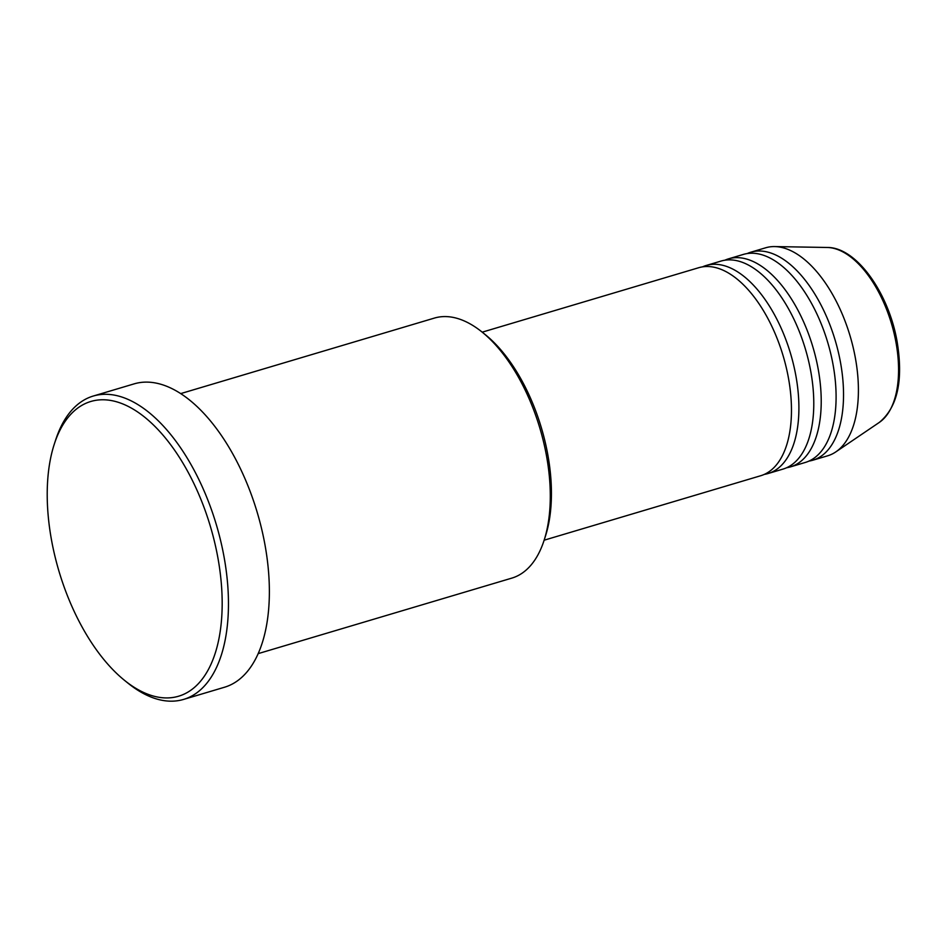 <?xml version="1.0" encoding="UTF-8"?>
<svg xmlns="http://www.w3.org/2000/svg" width="946" height="946" viewBox="0 0 946 946"><rect width="100%" height="100%" fill="white"/><g stroke="black" fill="none" stroke-linecap="round" stroke-linejoin="round"><path stroke-width="1.42" d="M544.139 540.201L760.679 475.743A108.53 55.731 -106.6 0 0 788.373 377.608A108.53 55.731 -106.6 0 0 698.751 267.706L482.212 332.164M764.321 474.384A108.53 55.731 -106.6 0 0 768.117 473.52A108.53 55.731 -106.6 0 0 795.811 375.396A108.53 55.731 -106.6 0 0 706.189 265.483A108.53 55.731 -106.6 0 0 702.547 266.843M768.117 473.52L782.992 469.098A108.53 55.731 -106.6 0 0 810.687 370.974A108.53 55.731 -106.6 0 0 721.065 261.061L706.189 265.483M786.634 467.738A108.53 55.731 -106.6 0 0 790.43 466.886A108.53 55.731 -106.6 0 0 818.124 368.751A108.53 55.731 -106.6 0 0 728.503 258.849A108.53 55.731 -106.6 0 0 724.861 260.209M790.43 466.886L805.306 462.452A108.53 55.731 -106.6 0 0 833 364.328A108.53 55.731 -106.6 0 0 743.379 254.415L728.503 258.849M808.948 461.092A108.53 55.731 -106.6 0 0 812.744 460.241A108.53 55.731 -106.6 0 0 840.438 362.117A108.53 55.731 -106.6 0 0 750.817 252.204A108.53 55.731 -106.6 0 0 747.174 253.563M482.07 332.046L485.487 334.801A131.139 67.343 73.4 0 1 547.699 454.115A131.139 67.343 73.4 0 1 545.428 536.193L544.08 540.379A135.656 69.673 -106.6 0 0 546.433 455.464A135.656 69.673 -106.6 0 0 482.07 332.046A135.656 69.673 -106.6 0 0 434.403 318.081L180.733 393.595M258.14 653.639L511.81 578.124A135.656 69.673 -106.6 0 0 544.08 540.379M51.592 540.497A153.749 78.956 -106.6 0 0 124.541 680.375A153.749 78.956 -106.6 0 0 217.781 557.182A153.749 78.956 -106.6 0 0 138.459 412.527A153.749 78.956 -106.6 0 0 54.253 444.265A153.749 78.956 -106.6 0 0 51.592 540.497M54.253 444.265L55.613 440.091A158.266 81.273 73.4 0 1 93.252 396.043A158.266 81.273 73.4 0 1 223.942 556.319A158.266 81.273 73.4 0 1 183.559 699.425A158.266 81.273 73.4 0 1 127.958 683.142L124.541 680.375M183.559 699.425L224.474 687.245A158.266 81.273 -106.6 0 0 264.856 544.151A158.266 81.273 -106.6 0 0 134.155 383.863L93.252 396.043M812.744 460.241L827.62 455.818A108.53 55.731 -106.6 0 0 835.791 451.916A108.53 55.731 -106.6 0 0 855.314 357.683A108.53 55.731 -106.6 0 0 774.668 246.575A108.53 55.731 -106.6 0 0 765.692 247.781L750.817 252.204M827.23 247.474C856.331 247.095 888.613 292.787 897.068 341.364C903.501 380.304 897.588 407.324 879.307 422.413A92.46 47.489 -106.6 0 0 895.933 342.133A92.46 47.489 -106.6 0 0 827.23 247.474L774.668 246.575M879.307 422.413L835.791 451.916"/></g></svg>
